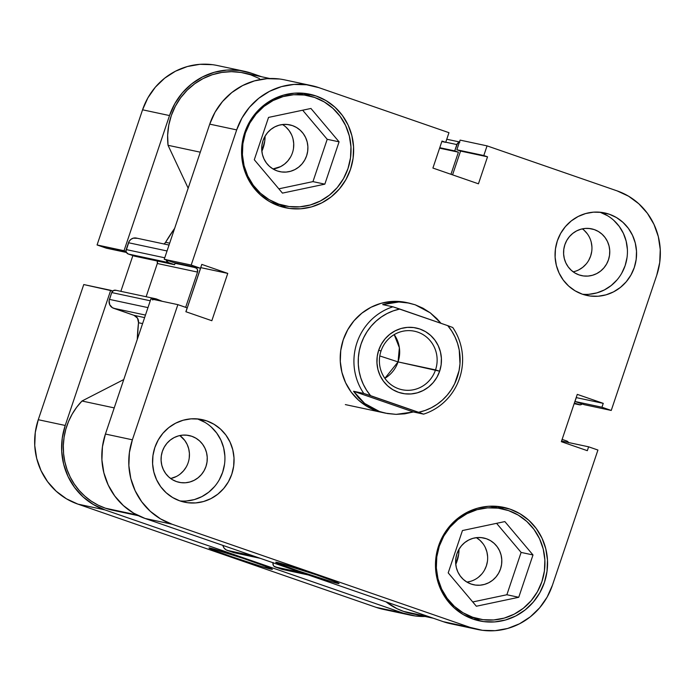 <?xml version="1.0" encoding="UTF-8"?>
<svg xmlns="http://www.w3.org/2000/svg" width="695" height="695" viewBox="0 0 695 695"><rect width="100%" height="100%" fill="white"/><g stroke="black" fill="none" stroke-linecap="round" stroke-linejoin="round"><path stroke-width="1.04" d="M271.154 569.196A33.421 1.051 18.6 0 1 235.648 558.05A33.421 1.051 18.6 0 1 209.047 547.964A33.421 1.051 18.6 0 1 210.229 548.103L243.267 558.406L264.838 566.051L272.266 569.353L261.198 566.39L232.008 556.799L213.017 549.884L209.23 548.199L210.229 548.103A33.421 1.051 18.6 0 1 244.744 558.91A33.421 1.051 18.6 0 1 272.362 569.274A33.421 1.051 18.6 0 1 271.154 569.196L270.789 568.423L271.154 569.196M410.397 615.136A66.833 64.435 -77.9 0 1 403.048 613.086L376.091 607.334L403.048 613.086L104.841 509.869L77.883 504.118L376.091 607.334A66.833 64.435 102.1 0 0 383.449 609.385L410.397 615.136A66.833 64.435 -77.9 0 0 425.132 616.482L415.341 615.987L403.048 613.086L104.841 509.869L93.365 504.535L83.148 496.977L74.582 487.482L67.997 476.414L63.653 464.199L61.707 451.298L62.237 438.224L65.226 425.462L38.268 419.711L83.756 284.55L110.705 290.302L65.226 425.462L110.705 290.302L112.764 291.014L83.756 284.55L38.268 419.711L35.28 432.472L34.75 445.547L36.696 458.439L41.04 470.654L47.625 481.731L56.191 491.226L66.407 498.784L77.883 504.118L376.091 607.334L383.727 609.446M261.694 76.771L251.746 73.331L261.694 76.771M126.082 251.425L124.031 250.721L169.519 115.561L174.845 103.607L182.307 92.93L191.62 83.939L202.427 76.963L214.312 72.289L226.813 70.082L239.454 70.43L251.746 73.331A66.833 64.435 -77.9 0 0 244.397 71.281A66.833 64.435 -77.9 0 0 169.519 115.561L124.031 250.721L97.074 244.961L106.378 248.185L126.464 252.467L106.378 248.185L97.074 244.961L142.562 109.801L97.074 244.961L126.082 251.425M212.496 64.678L199.856 64.322L187.355 66.529L175.47 71.211L164.672 78.179L155.35 87.179L147.887 97.856L142.562 109.801L169.519 115.561L142.562 109.801A66.833 64.435 102.1 0 1 217.439 65.53L244.397 71.281M132.875 255.604L120.852 291.335L132.875 255.604M77.883 504.118L104.841 509.869A66.833 64.435 -77.9 0 1 65.226 425.462L38.268 419.711A66.833 64.435 102.1 0 0 77.883 504.118M465.077 615.614L472.661 617.23A56.286 54.262 -77.9 0 1 438.319 549.345A56.286 54.262 -77.9 0 1 502.346 508.87A56.286 54.262 -77.9 0 1 508.54 510.599A56.286 54.262 -77.9 0 1 542.873 578.483A56.286 54.262 -77.9 0 1 478.846 618.958A56.286 54.262 -77.9 0 1 472.661 617.23L465.077 615.614M502.346 508.87L490.47 506.334A56.286 54.262 102.1 0 0 489.879 506.212M271.163 202.488L278.747 204.104A56.286 54.262 -77.9 0 1 244.414 136.22A56.286 54.262 -77.9 0 1 308.441 95.745A56.286 54.262 -77.9 0 1 314.635 97.465A56.286 54.262 -77.9 0 1 348.968 165.358A56.286 54.262 -77.9 0 1 284.941 205.833A56.286 54.262 -77.9 0 1 278.747 204.104L271.163 202.488M308.441 95.745L296.557 93.208A56.286 54.262 102.1 0 0 295.966 93.087M176.374 476.492L170.675 478.525A23.917 23.065 102.1 0 0 188.901 459.951A23.917 23.065 102.1 0 0 179.849 435.548L184.809 440.491L187.163 444.453L188.719 448.822L189.414 453.435L189.222 458.118M191.794 436.278A23.917 23.065 -77.9 0 1 206.389 465.129A23.917 23.065 -77.9 0 1 179.171 482.33A23.917 23.065 -77.9 0 1 176.539 481.6L172.438 479.689L168.781 476.987L165.714 473.59L163.36 469.629L161.805 465.25L161.11 460.637L161.292 455.955L162.361 451.394L164.272 447.12L166.939 443.297L170.275 440.074L174.141 437.581L178.398 435.904L182.872 435.113L187.398 435.244L191.794 436.278L195.903 438.189L199.561 440.891L202.627 444.287L204.982 448.258L206.537 452.627L207.232 457.241L207.041 461.923L205.972 466.484L204.069 470.767L201.394 474.581L198.058 477.804L194.192 480.297L189.944 481.974L185.469 482.764L180.943 482.634L176.539 481.6A23.917 23.065 -77.9 0 1 161.952 452.749A23.917 23.065 -77.9 0 1 189.162 435.548A23.917 23.065 -77.9 0 1 191.794 436.278L186.46 435.139L191.794 436.278M574.626 271.484L573.175 271.841A23.917 23.065 102.1 0 0 591.41 253.258A23.917 23.065 102.1 0 0 582.349 228.855M594.295 229.593A23.917 23.065 -77.9 0 1 608.889 258.444A23.917 23.065 -77.9 0 1 581.68 275.646A23.917 23.065 -77.9 0 1 579.048 274.907L574.939 273.005L571.281 270.294L568.215 266.897L565.86 262.936L564.305 258.566L563.61 253.953L563.801 249.27L564.87 244.701L566.773 240.427L569.448 236.604L572.776 233.39L576.65 230.888L580.898 229.22L585.372 228.429L589.899 228.551L594.295 229.593L598.404 231.496L602.061 234.206L605.128 237.603L607.482 241.565L609.037 245.934L609.732 250.547L609.541 255.23L608.472 259.8L606.57 264.074L603.894 267.896L600.567 271.111L596.701 273.613L592.444 275.281L587.97 276.071L583.444 275.95L579.048 274.907A23.917 23.065 -77.9 0 1 564.453 246.056A23.917 23.065 -77.9 0 1 591.662 228.855A23.917 23.065 -77.9 0 1 594.295 229.593L588.96 228.455L594.295 229.593M582.488 294.237A42.213 40.692 102.1 0 0 626.456 260.816A42.213 40.692 102.1 0 0 600.132 212.262L609.263 214.216A42.213 40.692 -77.9 0 1 635.022 265.125A42.213 40.692 -77.9 0 1 586.997 295.479A42.213 40.692 -77.9 0 1 582.349 294.185L590.116 296.018L598.1 296.244L605.997 294.845L613.503 291.891L620.322 287.487L626.212 281.805L630.921 275.064L634.292 267.523L636.177 259.461L636.507 251.199L635.282 243.059L632.537 235.344L628.376 228.351L622.963 222.357L616.517 217.578L609.263 214.216L601.505 212.383L593.521 212.157L585.624 213.556L578.118 216.51L571.29 220.914L565.409 226.596L560.7 233.338L557.329 240.878L555.444 248.94L555.114 257.202L556.339 265.342L559.084 273.057L563.245 280.05L568.649 286.045L575.104 290.823L582.349 294.185A42.213 40.692 -77.9 0 1 556.599 243.276A42.213 40.692 -77.9 0 1 604.624 212.922A42.213 40.692 -77.9 0 1 609.263 214.216L600.132 212.262A42.213 40.692 102.1 0 0 599.994 212.218M179.988 500.921A42.213 40.692 102.1 0 0 223.955 467.509A42.213 40.692 102.1 0 0 197.623 418.955L206.763 420.901A42.213 40.692 -77.9 0 1 232.512 471.818A42.213 40.692 -77.9 0 1 184.496 502.172A42.213 40.692 -77.9 0 1 179.849 500.878L187.615 502.711L195.599 502.928L203.496 501.538L211.002 498.584L217.822 494.18L223.703 488.498L228.42 481.757L231.783 474.207L233.668 466.154L234.007 457.892L232.773 449.752L230.028 442.029L225.875 435.044L220.463 429.041L214.008 424.271L206.763 420.901L198.996 419.076L191.012 418.85L183.115 420.24L175.618 423.194L168.789 427.599L162.908 433.28L158.191 440.031L154.829 447.571L152.943 455.625L152.605 463.886L153.838 472.035L156.584 479.75L160.736 486.743L166.148 492.738L172.603 497.516L179.849 500.878A42.213 40.692 -77.9 0 1 154.099 449.96A42.213 40.692 -77.9 0 1 202.115 419.606A42.213 40.692 -77.9 0 1 206.763 420.901L197.623 418.955A42.213 40.692 102.1 0 0 197.493 418.903M473.086 619.115A58.041 55.956 102.1 0 0 480.436 619.271M497.229 506.394L503.927 509.235A58.041 55.956 102.1 0 0 497.229 506.394L510.017 509.122A58.041 55.956 -77.9 0 1 545.427 579.135A58.041 55.956 -77.9 0 1 479.394 620.87A58.041 55.956 -77.9 0 1 473.008 619.089L483.685 621.608L494.666 621.912L505.526 620.001L515.838 615.935L525.22 609.88L533.317 602.07L539.798 592.8L544.42 582.419L547.017 571.342L547.478 559.988L545.784 548.789L542.013 538.182L536.297 528.565L528.86 520.32L519.982 513.753L510.017 509.122L499.34 506.612L488.359 506.299L477.508 508.219L467.188 512.284L457.805 518.331L449.717 526.15L443.236 535.419L438.606 545.792L436.008 556.877L435.548 568.232L437.242 579.43L441.021 590.038L446.737 599.655L454.174 607.899L463.044 614.467L473.008 619.089A58.041 55.956 -77.9 0 1 437.607 549.085A58.041 55.956 -77.9 0 1 503.632 507.341A58.041 55.956 -77.9 0 1 510.017 509.122L497.229 506.394A58.041 55.956 102.1 0 0 497.151 506.368M279.173 205.989A58.041 55.956 102.1 0 0 286.522 206.146M303.315 93.269L310.022 96.101A58.041 55.956 102.1 0 0 303.315 93.269L316.103 95.997A58.041 55.956 -77.9 0 1 351.514 166.009A58.041 55.956 -77.9 0 1 285.489 207.744A58.041 55.956 -77.9 0 1 279.095 205.963L289.772 208.483L300.753 208.787L311.612 206.875L321.933 202.81L331.315 196.755L339.403 188.944L345.884 179.666L350.506 169.293L353.103 158.217L353.564 146.862L351.87 135.664L348.099 125.048L342.383 115.439L334.947 107.195L326.077 100.627L316.103 95.997L305.426 93.477L294.454 93.173L283.595 95.093L273.274 99.15L263.892 105.206L255.803 113.024L249.323 122.294L244.692 132.667L242.103 143.743L241.643 155.107L243.328 166.305L247.107 176.912L252.824 186.521L260.26 194.774L269.13 201.333L279.095 205.963A58.041 55.956 -77.9 0 1 243.693 135.959A58.041 55.956 -77.9 0 1 309.718 94.216A58.041 55.956 -77.9 0 1 316.103 95.997L303.315 93.269A58.041 55.956 102.1 0 0 303.237 93.243M337.857 583.435L337.501 582.662L337.857 583.435L332.219 581.923L298.72 571.038L279.72 564.123L275.932 562.437L276.931 562.342A33.421 1.051 18.6 0 1 311.447 573.149A33.421 1.051 18.6 0 1 339.064 583.513A33.421 1.051 18.6 0 1 337.857 583.435A33.421 1.051 18.6 0 1 302.36 572.289A33.421 1.051 18.6 0 1 275.75 562.203A33.421 1.051 18.6 0 1 276.931 562.342L316.077 574.739L335.077 581.654L338.865 583.34L337.857 583.435M382.806 412.587A56.286 54.262 -77.9 0 1 376.612 410.867L383.049 412.639M290.545 157.053L287.869 160.875L284.542 164.089L280.676 166.591L272.987 168.946A23.917 23.065 102.1 0 0 293.203 150.042A23.917 23.065 102.1 0 0 282.465 124.527M292.439 125.595A23.917 23.065 -77.9 0 1 307.025 154.446A23.917 23.065 -77.9 0 1 279.816 171.648A23.917 23.065 -77.9 0 1 277.183 170.909A23.917 23.065 -77.9 0 1 262.588 142.058A23.917 23.065 -77.9 0 1 289.806 124.857A23.917 23.065 -77.9 0 1 292.439 125.595L287.105 124.448L292.439 125.595L296.539 127.498L300.197 130.208L303.263 133.605L305.618 137.567L307.173 141.936L307.876 146.549L307.685 151.232L306.617 155.802L304.705 160.076L302.038 163.898L298.702 167.113L294.836 169.615L290.579 171.283L286.105 172.073L281.588 171.952L277.183 170.909L273.074 169.007L269.417 166.296L266.359 162.899L263.996 158.938L262.441 154.568L261.746 149.946L261.937 145.272L263.005 140.703L264.908 136.428L267.584 132.606L270.92 129.383L274.786 126.89L279.034 125.213L283.508 124.431L288.034 124.553L292.439 125.595M470.333 581.385L466.901 582.08A23.917 23.065 102.1 0 0 487.108 563.167A23.917 23.065 102.1 0 0 476.379 537.652M486.344 538.721A23.917 23.065 -77.9 0 1 500.939 567.572A23.917 23.065 -77.9 0 1 473.729 584.773A23.917 23.065 -77.9 0 1 471.097 584.035A23.917 23.065 -77.9 0 1 456.502 555.183A23.917 23.065 -77.9 0 1 483.711 537.982A23.917 23.065 -77.9 0 1 486.344 538.721L481.009 537.582L486.344 538.721L490.453 540.623L494.11 543.334L497.177 546.73L499.531 550.692L501.086 555.062L501.781 559.683L501.59 564.357L500.522 568.927L498.619 573.201L495.943 577.024L492.616 580.247L488.75 582.74L484.493 584.408L480.019 585.199L475.493 585.077L471.097 584.035L466.988 582.132L463.33 579.422L460.264 576.025L457.909 572.063L456.354 567.693L455.659 563.08L455.851 558.398L456.919 553.828L458.822 549.554L461.497 545.731L464.825 542.517L468.699 540.015L472.947 538.347L477.422 537.556L481.948 537.678L486.344 538.721M467.214 616.474L466.38 616.291A56.286 54.262 102.1 0 0 466.971 616.422L478.846 618.958M273.3 203.348L272.475 203.166A56.286 54.262 102.1 0 0 273.057 203.296L284.941 205.833M477.561 629.47L450.603 623.719A66.833 64.435 102.1 0 1 443.254 621.669L470.202 627.42L171.995 524.204L145.047 518.453L443.254 621.669L470.202 627.42A66.833 64.435 -77.9 0 0 477.561 629.47A66.833 64.435 -77.9 0 0 552.438 585.199L597.926 450.039L552.438 585.199L547.113 597.144L539.65 607.821L530.328 616.821L519.53 623.789L507.645 628.471L495.144 630.678L482.504 630.322L470.202 627.42L171.995 524.204L160.519 518.878L150.302 511.311L141.745 501.816L135.16 490.748L130.808 478.534L128.862 465.641L129.4 452.558L132.38 439.805L177.868 304.645L187.163 307.859L185.869 311.725L211.836 320.716L227.76 273.396L201.793 264.404L200.49 268.27L191.195 265.056L236.682 129.895L209.725 124.136L164.237 259.296L191.195 265.056L236.682 129.895L242.008 117.95L249.47 107.273L258.783 98.273L269.591 91.297L281.475 86.623L293.976 84.416L306.617 84.773L318.909 87.666L448.97 132.684L445.712 142.345L441.994 141.059L432.907 168.051L478.447 183.81L487.525 156.818L483.807 155.532L487.056 145.872L460.107 140.112L456.85 149.781L460.568 151.067L452.567 174.853L460.568 151.067L456.85 149.781L487.525 156.818L460.568 151.067L487.525 156.818L478.447 183.81L432.907 168.051L441.994 141.059L445.712 142.345L441.838 141.519L445.712 142.345L448.97 132.684L318.909 87.666A66.833 64.435 -77.9 0 0 311.551 85.615L284.603 79.864A66.833 64.435 102.1 0 0 209.725 124.136L164.237 259.296L173.533 262.519L200.49 268.27L201.793 264.404L227.76 273.396L200.812 267.644L185.965 311.76L200.716 267.61L227.76 273.396L211.836 320.716L185.869 311.725L187.163 307.859L177.868 304.645L150.911 298.885L105.423 434.045L102.443 446.807L101.913 459.882L103.859 472.774L108.203 484.997L114.788 496.065L123.354 505.56L133.57 513.119L145.047 518.453L443.254 621.669L450.89 623.78M617.117 190.882L487.056 145.872L617.117 190.882L628.593 196.216L638.809 203.774L647.375 213.269L653.96 224.346L658.304 236.561L660.25 249.453L659.72 262.528L656.732 275.289L611.244 410.45L601.948 407.227L603.251 403.361L577.276 394.378L561.351 441.69L587.327 450.681L588.622 446.816L597.926 450.039L588.622 446.816L587.327 450.681L561.351 441.69L577.276 394.378L603.251 403.361L576.294 397.61L574.991 401.475L584.295 404.698L611.244 410.45L656.732 275.289A66.833 64.435 -77.9 0 0 617.117 190.882M279.659 79.013L267.019 78.665L254.518 80.872L242.633 85.546L231.826 92.522L222.513 101.513L215.05 112.19L209.725 124.136L236.682 129.895A66.833 64.435 -77.9 0 1 311.551 85.615M561.673 441.064L561.447 441.725L561.673 441.064L588.622 446.816L561.673 441.064M186.251 466.962L183.576 470.784L180.24 473.999M584.243 230.401L587.31 233.798M591.219 242.129L591.914 246.751M591.723 251.425L590.654 255.995L588.752 260.269M586.076 264.091L582.749 267.314L578.883 269.808M476.292 537.6L479.95 540.31L483.016 543.707M485.371 547.669L486.926 552.039L487.621 556.66M487.43 561.334L486.361 565.904L484.458 570.178M481.783 574L478.455 577.224M286.036 127.185L289.103 130.582L291.457 134.543M293.012 138.913L293.707 143.526L293.516 148.209M407.704 302.82L402.144 301.786L391.502 301.491L380.973 303.35L370.965 307.286L361.869 313.158L354.024 320.734L347.743 329.725L343.252 339.786L340.741 350.532L340.289 361.539L341.931 372.398L345.589 382.693L351.131 392.015L358.351 400.007L366.951 406.375L376.612 410.867A56.286 54.262 -77.9 0 1 342.279 342.974A56.286 54.262 -77.9 0 1 406.306 302.499L408.964 303.072M150.911 298.885L105.423 434.045L132.38 439.805L177.868 304.645L150.911 298.885M132.38 439.805L105.423 434.045A66.833 64.435 102.1 0 0 145.047 518.453L171.995 524.204A66.833 64.435 -77.9 0 1 132.38 439.805M173.533 262.519L164.237 259.296L191.195 265.056L200.49 268.27L173.533 262.519M456.85 149.781L460.107 140.112L487.056 145.872L483.807 155.532L456.85 149.781M574.991 401.475L576.294 397.61L603.251 403.361L601.948 407.227L574.991 401.475L601.948 407.227L611.244 410.45L584.295 404.698L574.991 401.475M312.959 181.621L327.206 139.295L302.664 110.21L327.206 139.295L312.959 181.621L324.834 184.158L339.082 141.832L327.206 139.295L339.082 141.832L310.934 108.463L268.539 117.412L254.292 159.737L282.448 193.114L324.834 184.158L312.959 181.621L278.834 188.832L312.959 181.621M506.872 594.746L521.111 552.421L496.578 523.335L521.111 552.421L506.872 594.746L518.748 597.283L532.995 554.957L521.111 552.421L532.995 554.957L504.848 521.589L462.453 530.546L448.205 572.871L476.353 606.24L518.748 597.283L506.872 594.746L472.748 601.957L506.872 594.746M186.46 500.982L194.357 499.592L201.863 496.63L208.682 492.234L214.573 486.543M219.281 479.802L222.643 472.261L224.537 464.199M224.867 455.937L223.642 447.797L220.897 440.083L216.736 433.089L211.323 427.095M204.877 422.317L197.623 418.955M588.96 294.289L596.857 292.899L604.363 289.945L611.192 285.541L617.073 279.859M621.782 273.118L625.153 265.568L627.038 257.515M627.368 249.253L626.143 241.104L623.398 233.39L619.236 226.396L613.833 220.402M607.378 215.632L600.132 212.262M314.635 97.465L324.296 101.957L332.896 108.324L340.107 116.317L345.658 125.639L349.316 135.933L350.958 146.793L350.506 157.8L347.995 168.546L343.504 178.606L337.223 187.598L329.378 195.173L320.282 201.046L310.274 204.982L299.745 206.841L289.103 206.545L278.747 204.104L269.078 199.613L260.477 193.253L253.267 185.252L247.724 175.931L244.058 165.645L242.425 154.785L242.868 143.769L245.387 133.032L249.87 122.972L256.16 113.98L263.996 106.396L273.1 100.532L283.108 96.588L293.629 94.729L304.28 95.033L314.635 97.465M339.082 141.832L310.934 108.463L268.539 117.412L254.292 159.737L282.448 193.114L324.834 184.158L339.082 141.832M508.54 510.599L518.209 515.082L526.81 521.45L534.021 529.451L539.563 538.773L543.229 549.059L544.863 559.918L544.42 570.925L541.9 581.672L537.417 591.732L531.136 600.723L523.292 608.299L514.187 614.172L504.188 618.116L493.659 619.966L483.008 619.671L472.661 617.23L462.992 612.747L454.391 606.379L447.18 598.378L441.638 589.056L437.972 578.77L436.338 567.911L436.781 556.895L439.292 546.157L443.784 536.097L450.065 527.105L457.909 519.53L467.014 513.657L477.013 509.713L487.543 507.863L498.193 508.158L508.54 510.599M532.995 554.957L504.848 521.589L462.453 530.546L448.205 572.871L476.353 606.24L518.748 597.283L532.995 554.957M435.522 369.905A29.902 28.825 102.1 0 0 417.799 332.149A29.902 28.825 102.1 0 0 381.008 351.036L378.714 350.124A33.421 32.222 -77.9 0 1 419.832 329.013A33.421 32.222 -77.9 0 1 439.64 371.208L398.053 361.904L379.791 355.944L398.053 361.904A29.902 28.825 102.1 0 0 394.195 334.616L399.373 347.726L398.053 361.904L435.522 369.905A29.902 28.825 -77.9 0 1 402.023 389.713A29.902 28.825 -77.9 0 1 381.008 351.036A29.902 28.825 -77.9 0 1 414.507 331.228A29.902 28.825 -77.9 0 1 435.522 369.905L439.64 371.208L441.134 364.832L441.394 358.29L440.421 351.844L438.25 345.736L434.957 340.203L430.674 335.45L425.566 331.671L419.832 329.013L413.681 327.562L407.366 327.38L401.111 328.483L395.168 330.829L389.765 334.312L385.108 338.812L381.381 344.147L378.714 350.124L377.22 356.5L376.959 363.042L377.932 369.488L380.104 375.595L383.397 381.129L387.68 385.881L392.788 389.66L398.522 392.328L404.672 393.77L410.988 393.952L417.243 392.849L423.185 390.503L428.589 387.019L433.246 382.519L436.973 377.185L439.64 371.208A33.421 32.222 -77.9 0 1 398.522 392.328A33.421 32.222 -77.9 0 1 378.714 350.124L381.008 351.036A29.902 28.825 102.1 0 0 398.73 388.8A29.902 28.825 102.1 0 0 435.522 369.905M398.861 301.978L409.077 303.089L415.245 304.81L430.274 312.854L440.995 323.314L436.825 318.597L430.274 312.854L423.02 308.215L415.245 304.81L407.122 302.716L398.861 301.978L390.651 302.612L382.702 304.61L398.861 301.978M392.936 306.799L382.702 304.61L392.936 306.799A56.286 54.262 102.1 0 0 363.78 393.44A56.286 54.262 -77.9 0 1 392.936 306.799L447.754 325.651L451.776 331.098L455.06 337.049L457.562 343.408L459.239 350.054L459.994 363.789L459.065 370.644L454.669 383.701L451.272 389.695L447.163 395.194L442.394 400.103L437.059 404.325L431.248 407.809L425.062 410.476L418.599 412.291L370.6 395.681L366.586 390.234L363.294 384.283L360.792 377.924L359.115 371.278L358.307 364.441L358.368 357.543L359.298 350.697L361.079 344.016L363.693 337.631L367.082 331.637L371.191 326.137L375.96 321.238L381.294 317.007L387.106 313.523L393.301 310.856L399.764 309.04L392.936 306.799M353.546 391.259L363.78 393.44L370.6 395.681A52.768 50.874 -77.9 0 1 361.079 344.016A52.768 50.874 -77.9 0 1 399.764 309.04L447.754 325.651A52.768 50.874 -77.9 0 1 457.275 377.315A52.768 50.874 -77.9 0 1 418.599 412.291L423.594 414.142L413.36 411.961L396.115 414.368L385.577 413.178L379.357 411.449L364.693 403.491L353.546 391.259L363.78 393.44L423.594 414.142A56.286 54.262 102.1 0 0 452.749 327.501A56.286 54.262 -77.9 0 1 423.594 414.142L413.36 411.961L353.546 391.259L413.36 411.961L404.777 413.829L396.115 414.368L387.567 413.568L376.612 410.867L379.357 411.449L371.669 408.061L364.693 403.491L358.603 397.844L353.546 391.259M452.749 327.501L447.754 325.651L452.749 327.501M384.865 378.323A29.902 28.825 102.1 0 0 398.053 361.904L384.865 378.323M455.764 564.401A35.879 34.594 102.1 0 0 459.004 549.241L458.665 554.245L455.764 564.401M261.859 151.275A35.879 34.594 102.1 0 0 265.09 136.116L264.752 141.12L261.859 151.275M411.266 613.52L403.604 611.418L429.788 617.012L403.604 611.418A65.078 62.741 102.1 0 0 410.771 613.416L433.306 618.229M112.269 510.139L105.397 508.201L136.767 514.899L105.397 508.201A65.078 62.741 102.1 0 0 112.564 510.2L138.401 515.716M153.23 299.38A3.518 3.388 -77.9 0 1 155.888 298.815L115.683 290.232A3.518 3.388 102.1 0 0 111.739 292.56L150.276 300.787L111.739 292.56L109.436 299.389A7.037 6.785 102.1 0 0 113.615 308.276L145.464 315.078L113.615 308.276L134.013 315.339A7.037 6.785 102.1 0 1 138.513 322.732L142.597 323.601L138.513 322.732A196.989 189.917 102.1 0 0 137.28 339.403L138.513 322.732L137.532 318.197L134.013 315.339L112.399 307.711L109.732 304.757L109.124 300.735L111.739 292.56L113.476 290.527L116.065 290.336M164.168 244.014A7.037 6.785 102.1 0 0 165.584 242.294L169.667 243.172L165.584 242.294L174.654 228.342A196.989 189.917 102.1 0 0 165.584 242.294L164.072 244.093M152.622 299.953L154.959 298.746L156.271 298.919L162.274 301.309L156.271 298.919A3.518 3.388 -77.9 0 0 155.888 298.815M185.661 307.338L197.528 272.084L197.38 269.408L196.581 268.322L192.046 266.472L195.443 267.644A3.518 3.388 -77.9 0 1 197.528 272.084L185.661 307.338M166.287 260.008A3.518 3.388 -77.9 0 0 168.494 262.597L128.288 254.014L134.387 256.125L128.288 254.014L168.494 262.597L174.593 264.708L134.387 256.125L174.593 264.708L175.21 262.875L174.593 264.708L168.494 262.597L166.557 260.834L166.227 259.513M459.386 142.249A3.518 3.388 -77.9 0 0 456.85 144.569L445.764 142.206L456.85 144.569L454.721 150.902L439.761 147.705L458.405 152.179L439.605 148.165L458.405 152.179L450.959 174.297L458.405 152.179L454.721 150.902L457.527 143.379L459.864 142.18M582.584 403.63L580.247 404.838L574.348 403.074L578.935 404.664L574.157 403.639L578.935 404.664A3.518 3.388 -77.9 0 0 582.236 403.986M568.536 442.533A3.518 3.388 -77.9 0 0 566.712 440.986L562.125 439.396L566.712 440.986L568.649 442.75M234.267 552.777L226.04 549.815L224.059 548.025L222.869 545.393A7.037 6.785 102.1 0 0 227.248 550.379L253.432 555.965L227.248 550.379L233.824 552.655A3.518 3.388 102.1 0 0 234.206 552.76L260.191 558.311M105.397 508.201L98.073 505.117L91.201 501.095L84.886 496.195L79.23 490.505L74.322 484.111L70.247 477.109L67.068 469.62L64.835 461.767L63.584 453.67L63.332 445.452L64.088 437.259L65.834 429.215L68.553 421.448L72.193 414.081L76.693 407.227L81.984 401.015L123.762 379.557L81.984 401.015A65.078 62.741 102.1 0 0 105.397 508.201M157.252 261.007A3.518 3.388 102.1 0 1 157.322 263.501L197.528 272.084L157.322 263.501L146.132 296.73L157.322 263.501L157.174 260.825M169.033 245.048L136.385 238.081A7.037 6.785 102.1 0 0 128.505 242.737L126.203 249.574L164.741 257.802L126.203 249.574A3.518 3.388 102.1 0 0 128.288 254.014L126.351 252.25L126.021 250.93L129.07 241.486L130.834 239.41L133.223 238.185L137.158 238.298M269.868 78.518L244.032 73.001A65.078 62.741 102.1 0 0 168.042 145.298L188.171 188.189L168.042 145.298L167.643 135.247L168.746 125.23L171.335 115.492L175.34 106.257L180.665 97.752L187.19 90.176L194.748 83.721L203.166 78.535L212.236 74.739L221.748 72.436L231.461 71.663L241.156 72.462L250.591 74.791L259.539 78.613M403.604 611.418L397.01 608.69L386.046 601.87A65.078 62.741 102.1 0 0 403.604 611.418M283.056 569.553L274.047 566.295L273.248 565.209L273.1 562.524M168.042 145.298L200.282 152.188L168.042 145.298M114.232 407.895L81.984 401.015L114.232 407.895M175.062 263.292L195.443 267.644L175.062 263.292M128.505 242.737L167.043 250.965L128.505 242.737M134.013 315.339L144.612 317.598L134.013 315.339M109.436 299.389L147.974 307.616L109.436 299.389M259.999 558.241L233.824 552.655L259.999 558.241M273.031 562.75A3.518 3.388 102.1 0 0 275.185 566.972L301.369 572.558L275.185 566.972L281.762 569.248L307.937 574.834L281.762 569.248A7.037 6.785 102.1 0 0 282.535 569.457L308.319 574.965M385.577 413.178L345.346 404.594M459.482 141.962L446.763 139.243M579.274 404.759L574.148 403.665"/></g></svg>
